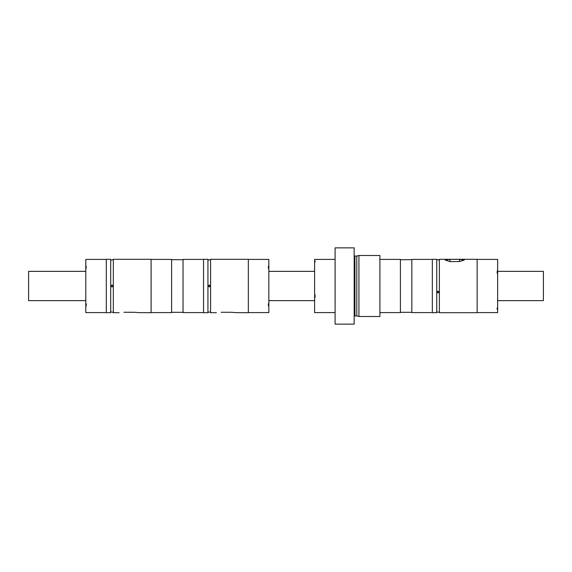 <?xml version="1.0" encoding="UTF-8"?>
<svg xmlns="http://www.w3.org/2000/svg" width="572" height="572" viewBox="0 0 572 572"><rect width="100%" height="100%" fill="white"/><g stroke="black" fill="none" stroke-linecap="round" stroke-linejoin="round"><path stroke-width="0.86" d="M335.099 324.131L354.161 324.131L354.161 247.869L335.099 247.869L335.099 324.131M379.901 316.509L379.901 255.491L358.93 255.491L358.93 316.509L379.901 316.509M379.901 312.598L400.4 312.598L400.4 259.402L379.901 259.402M477.141 312.598L497.64 312.598L497.64 259.402L477.141 259.402M459.509 259.352L449.971 259.352L445.209 260.046L449.971 261.576L459.509 261.576L464.271 260.046L459.509 259.352L459.509 261.576M358.93 255.491L356.792 256.063L356.792 315.937L358.93 316.509M314.85 294.315L315.172 296.182L314.6 298.605L314.671 293.815M314.6 293.65L314.6 259.402L335.099 259.402M335.099 312.598L314.6 312.598L314.6 298.605M314.979 297.569L314.979 294.759M314.979 262.048L315.129 261.154M432.339 312.598L411.84 312.598L411.84 259.402L432.339 259.402M436.736 312.691L432.339 312.691L432.339 259.309L436.736 259.309L436.736 312.691C436.093 312.105 439.796 311.754 439.375 312.691L439.375 259.309C438.838 260.146 437.959 260.146 436.736 259.309M438.059 291.119L437.101 292.135L438.059 292.978L439.01 292.135L438.059 291.119M439.01 292.056L438.059 292.978L437.101 292.056M439.375 312.691L477.141 312.691L477.141 259.309L439.375 259.309M497.64 309.967L497.068 308.68L497.64 307.164M497.261 270.828L497.261 273.423M497.261 307.85L497.197 309.302M314.6 262.577L315.172 261.425L314.85 260.739M497.64 274.46L497.068 272.1L497.64 269.884M111.94 285.049L111.061 286L111.94 286.951M209.18 285.049L208.301 286L209.259 286.951L210.21 286L209.438 285.063M203.539 312.598L183.04 312.598L183.04 259.402L203.539 259.402M268.461 266.152L268.461 268.297M151.101 312.598L171.6 312.598L171.6 259.402L151.101 259.402M207.936 259.309L207.936 312.691L203.539 312.691L203.539 259.309L207.936 259.309C207.85 259.509 208.887 260.732 210.575 259.309L210.575 312.691C210.932 312.619 209.359 311.24 207.936 312.691M248.341 312.598L268.84 312.598L268.84 269.183L268.268 267.195L268.84 265.394L268.84 259.402L248.341 259.402M112.019 286.951L112.97 286L112.198 285.063M137.852 312.627L151.101 312.691L151.101 259.309L113.335 259.309L113.335 312.691C111.676 311.726 110.796 311.726 110.696 312.691L106.299 312.691L106.299 259.309L110.696 259.309L110.696 312.691M133.562 312.262L133.469 312.262C139.618 312.734 139.618 312.734 133.469 312.262L123.931 312.262C117.782 312.734 117.782 312.734 123.931 312.262C117.782 312.734 117.782 312.734 123.931 312.262L123.931 312.262M133.734 312.269L135.257 312.326M135.528 312.348L136.973 312.498M136.98 312.498L137.423 312.562M268.84 269.183L268.84 265.394M235.092 312.627L248.341 312.691L248.341 259.309L210.575 259.309M268.461 303.703L268.461 305.848M221.171 312.262C215.022 312.734 215.022 312.734 221.171 312.262C215.022 312.734 215.022 312.734 221.171 312.262L230.802 312.262M230.974 312.269L232.497 312.326M232.768 312.348L234.213 312.498M234.22 312.498L234.663 312.562M230.709 312.262C236.858 312.734 236.858 312.734 230.709 312.262M86.179 305.848L86.179 303.703M106.299 259.402L85.8 259.402L85.8 312.598L106.299 312.598M85.8 265.394L85.8 269.183M86.179 268.297L86.179 266.152M85.8 302.817L86.372 304.805L85.8 306.606M268.84 306.606L268.268 304.805L268.84 302.817M497.64 300.636L543.4 300.636L543.4 271.364L497.64 271.364M85.8 271.364L28.6 271.364L28.6 300.636L85.8 300.636M449.971 259.352L449.971 261.576M356.792 256.063L354.926 256.063L354.926 315.937L354.161 316.223M411.84 259.688L400.4 259.688M356.792 315.937L354.926 315.937M411.84 312.312L400.4 312.312M354.926 256.063L354.161 255.777M119.169 312.691L113.335 312.691M171.6 312.312L183.04 312.312M216.409 312.691L210.575 312.691M171.6 259.688L183.04 259.688M110.696 259.309C110.868 260.31 111.755 260.31 113.335 259.309M314.6 271.364L268.84 271.364M314.6 300.636L268.84 300.636"/></g></svg>
